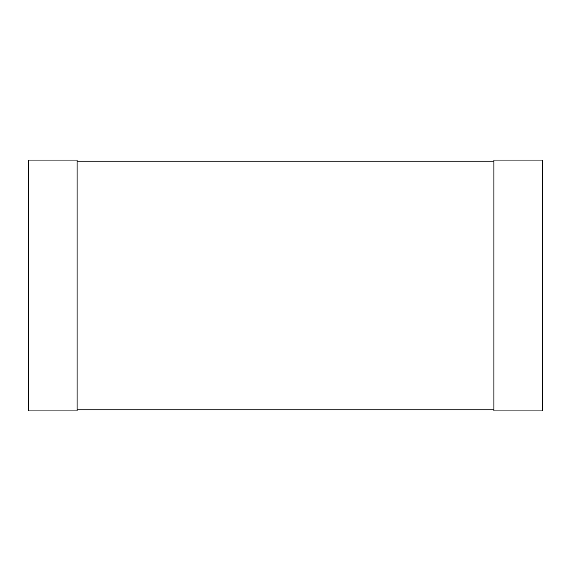 <?xml version="1.0" encoding="UTF-8"?>
<svg xmlns="http://www.w3.org/2000/svg" width="571" height="571" viewBox="0 0 571 571"><rect width="100%" height="100%" fill="white"/><g stroke="black" fill="none" stroke-linecap="round" stroke-linejoin="round"><path stroke-width="0.86" d="M28.55 160.058L28.55 410.942L77.106 410.942L77.106 160.058L28.55 160.058M493.894 160.058L493.894 410.942L542.45 410.942L542.45 160.058L493.894 160.058M77.106 409.807L77.106 161.193L493.894 161.193L493.894 409.807L77.106 409.807"/></g></svg>
